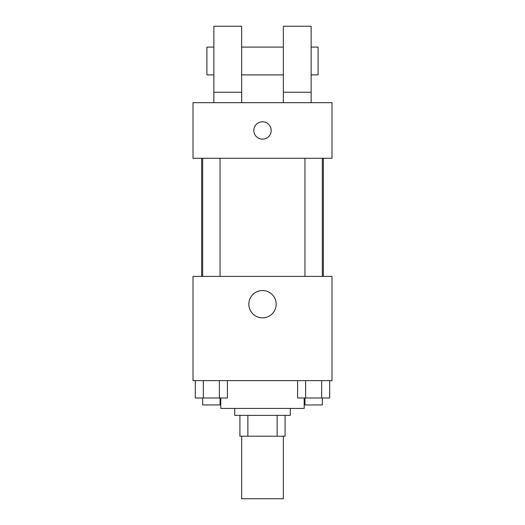 <?xml version="1.0" encoding="UTF-8"?>
<svg xmlns="http://www.w3.org/2000/svg" width="525" height="525" viewBox="0 0 525 525"><rect width="100%" height="100%" fill="white"/><g stroke="black" fill="none" stroke-linecap="round" stroke-linejoin="round"><path stroke-width="0.79" d="M241.657 436.216L241.657 498.75L283.342 498.75L283.342 436.216M277.128 415.367L277.128 436.216L239.918 436.216L239.918 415.367M277.128 436.216L285.082 436.216L285.082 415.367L285.082 436.216M290.292 408.417L290.292 415.367L234.708 415.367L234.708 408.417M247.872 415.367L247.872 436.216M220.808 397.996L220.808 408.417L304.192 408.417L304.192 397.996M331.984 380.625L193.016 380.625L193.016 276.399L331.984 276.399L331.984 380.625M276.163 304.192A13.663 13.663 0 0 1 255.668 316.024A13.663 13.663 0 0 1 255.668 292.359A13.663 13.663 0 0 1 276.163 304.192M323.367 158.274L323.367 276.399M304.953 276.399L304.953 158.274M220.047 158.274L220.047 276.399M331.984 158.274L193.016 158.274L193.016 102.683L331.984 102.683L331.984 158.274M262.5 121.793A8.689 8.689 0 0 1 270.021 134.82A8.689 8.689 0 0 1 254.979 134.82A8.689 8.689 0 0 1 262.5 121.793M213.859 102.683L213.859 26.25L241.657 26.25L241.657 102.683M241.657 74.891L283.342 74.891M283.342 102.683L283.342 26.25L311.141 26.25L311.141 102.683M311.141 74.891L318.091 74.891L318.091 47.093L311.141 47.093M213.859 47.093L206.909 47.093L206.909 74.891L213.859 74.891M213.859 92.262L241.657 92.262M283.342 92.262L311.141 92.262M329.687 380.625L329.687 397.996L297.596 397.996L297.596 380.625M321.668 380.625L321.668 397.996M305.616 380.625L305.616 397.996M322.324 397.996L322.324 404.946L304.953 404.946L304.953 397.996M227.404 380.625L227.404 397.996L195.313 397.996L195.313 380.625M219.384 380.625L219.384 397.996M203.332 380.625L203.332 397.996M220.047 397.996L220.047 404.946L202.676 404.946L202.676 397.996M201.633 158.274L201.633 276.399M322.324 276.399L322.324 158.274M202.676 158.274L202.676 276.399M241.657 47.093L283.342 47.093"/></g></svg>
